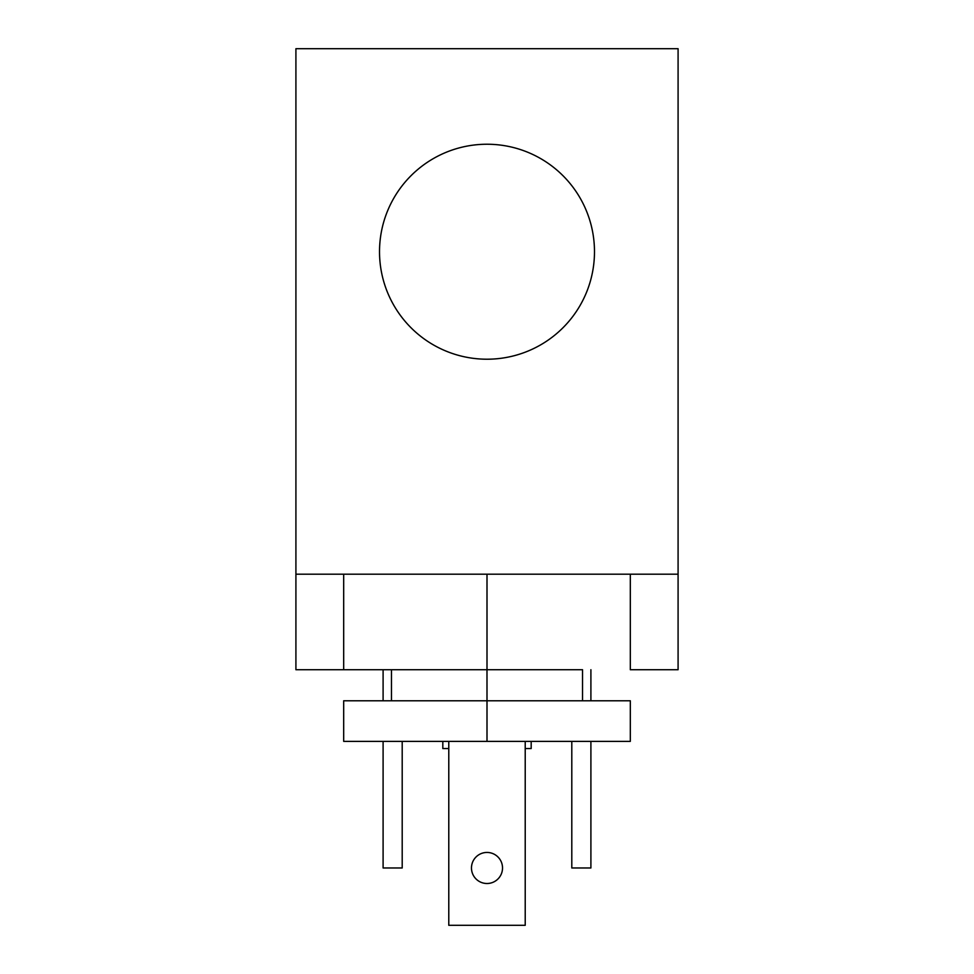 <?xml version="1.0" encoding="UTF-8"?>
<svg xmlns="http://www.w3.org/2000/svg" width="974" height="974" viewBox="0 0 974 974"><rect width="100%" height="100%" fill="white"/><g stroke="black" fill="none" stroke-linecap="round" stroke-linejoin="round"><path stroke-width="1.46" d="M295.913 574.185L295.913 669.722L343.688 669.722L295.913 669.722L295.913 574.185L678.087 574.185L295.913 574.185L295.913 48.7L678.087 48.7L678.087 669.722L630.312 669.722L678.087 669.722L678.087 48.7L295.913 48.7L295.913 574.185M486.988 669.722L487 700.781L582.537 700.781L582.537 669.722L487 669.722L487 574.185L487 669.722L343.688 669.722L343.688 574.185M487 700.781L630.312 700.781L630.312 741.384L487 741.384L487 700.781L487 741.384L343.688 741.384L343.688 700.781L487 700.781M415.338 741.384L487 741.384M442.817 741.384L442.817 748.543L442.817 741.384M531.183 748.543L531.183 741.384L531.183 748.543L525.217 748.543L531.183 748.543M448.783 748.543L442.817 748.543L448.783 748.543M487 883.503A15.523 15.523 0 0 0 502.523 867.98A15.523 15.523 0 0 0 487 852.445A15.523 15.523 0 0 0 471.477 867.98A15.523 15.523 0 0 0 487 883.503A15.523 15.523 0 0 1 471.477 867.98A15.523 15.523 0 0 1 487 852.445A15.523 15.523 0 0 1 502.523 867.98A15.523 15.523 0 0 1 487 883.503M525.217 925.3L525.217 741.384L525.217 925.3L448.783 925.3L525.217 925.3M448.783 741.384L448.783 925.3L448.783 741.384M402.201 741.384L402.201 867.98L402.201 741.384M383.099 867.98L383.099 741.384L383.099 867.98L402.201 867.98L383.099 867.98M383.099 700.781L383.099 669.722L383.099 700.781M571.799 867.98L571.799 741.384L571.799 867.98L590.901 867.98L590.901 741.384L590.901 867.98L571.799 867.98M590.901 700.781L590.901 669.722L590.901 700.781M487 144.237A107.481 107.481 0 0 0 379.519 251.73A107.481 107.481 0 0 0 487 359.211A107.481 107.481 0 0 0 594.481 251.73A107.481 107.481 0 0 0 487 144.237A107.481 107.481 0 0 0 379.519 251.73A107.481 107.481 0 0 0 487 359.211A107.481 107.481 0 0 0 594.481 251.73A107.481 107.481 0 0 0 487 144.237M630.312 574.185L630.312 669.722M391.463 669.722L391.463 700.781"/></g></svg>
